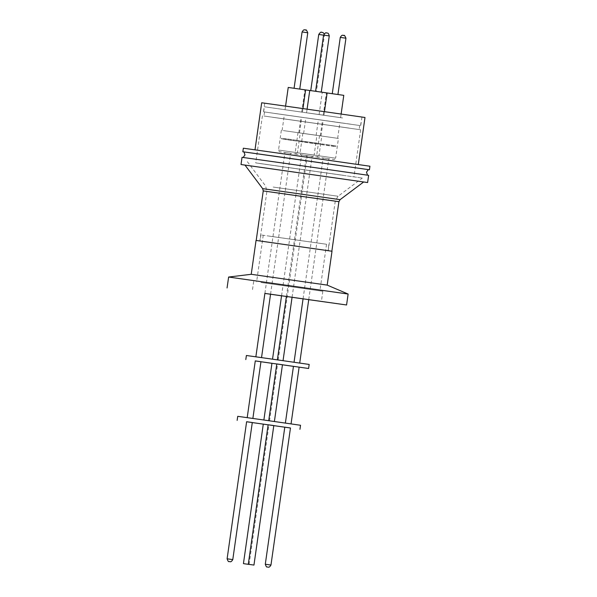 <?xml version="1.0" encoding="UTF-8"?>
<svg xmlns="http://www.w3.org/2000/svg" width="597" height="597" viewBox="0 0 597 597"><rect width="100%" height="100%" fill="white"/><g stroke="black" fill="none" stroke-linecap="round" stroke-linejoin="round"><path stroke-width="0.45" stroke-dasharray="2.98 2.24" d="M354.476 173.272L243.166 157.489L354.476 173.272M261.687 102.774L364.991 117.482M265.822 151.459L358.29 164.571L265.822 151.459M369.939 166.227L243.337 148.213M368.282 169.63L243.979 151.936M350.529 124.161L263.501 111.818L350.529 124.161M274.918 104.699L361.954 117.049L274.918 104.699M368.304 169.615L243.957 151.914M341.812 123.019L263.65 111.84L341.812 123.019M342.529 117.952L264.374 106.773L342.529 117.952M368.64 175.346L242.039 157.324M363.625 181.995L245.001 165.115M308.395 113.02L323.947 115.228L308.395 113.02M309.746 90.475L327.119 92.945M303.545 112.385L319.096 114.587L303.545 112.385M288.232 87.438L309.739 90.513M325.059 115.422L340.611 117.631L325.059 115.422M327.111 92.968L343.782 95.348M286.881 109.982L302.433 112.191L286.881 109.982M363.655 181.973L244.979 165.078M316.194 91.393L321.268 92.117L316.194 91.393M311.343 90.759L316.417 91.475L311.343 90.759M332.857 93.796L337.932 94.513L332.857 93.796M294.679 88.356L299.754 89.072L294.679 88.356M264.135 241.613L331.85 251.225L264.135 241.613M256.046 240.434L332.007 251.24M327.186 285.112L251.225 274.299M348.126 294.045L228.621 277.038M264.889 293.396L270.56 294.209M281.553 295.776L292.067 297.269M303.067 298.828L308.739 299.634M260.926 282.485L322.843 291.269L260.926 282.485M263.247 282.814L319.91 290.851L263.247 282.814M269.881 236.233L326.537 244.263L269.881 236.233M321.746 243.554L260.911 234.927L321.746 243.554M267.172 242.046L328.007 250.673L267.172 242.046M267.016 242.024L328.208 250.703L267.016 242.024M259.411 163.466L362.312 178.063L259.411 163.466M343.656 175.361L255.717 162.891L343.656 175.361M272.717 117.303L360.655 129.78L272.717 117.303M349.155 128.101L263.941 116.012L349.155 128.101M274.501 113.423L359.715 125.512L274.501 113.423M305.455 133.706L320.999 135.915L305.455 133.706M307.679 118.087L323.223 120.288L307.679 118.087M300.604 133.071L316.149 135.273L300.604 133.071M302.828 117.452L318.373 119.654L302.828 117.452M322.119 136.109L337.663 138.317L322.119 136.109M324.343 120.49L339.887 122.691L324.343 120.49M283.941 130.668L299.485 132.877L283.941 130.668M286.164 115.049L301.709 117.251L286.164 115.049M304.836 133.616L321.783 136.026L304.836 133.616M299.985 132.982L316.932 135.385L299.985 132.982M321.499 136.019L338.447 138.429L321.499 136.019M283.321 130.579L300.269 132.989L283.321 130.579M302.843 133.325L300.037 153.078C301.291 155.832 300.806 154.392 303.007 155.056L317.253 157.078C316.903 157.705 319.693 155.847 318.977 155.772L300.037 153.078L318.977 155.772L321.783 136.026M298 132.691L295.187 152.444C296.44 155.198 295.955 153.757 298.157 154.422L312.403 156.444C312.052 157.071 314.843 155.213 314.126 155.138L295.187 152.444L314.126 155.138L316.932 135.385M319.514 135.728L316.701 155.481C317.955 158.235 317.47 156.795 319.671 157.459L333.917 159.481C333.566 160.108 336.357 158.25 335.641 158.175L316.701 155.481L335.641 158.175L338.447 138.429M281.336 130.288L278.523 150.041C279.777 152.795 279.292 151.354 281.493 152.019L295.739 154.041C295.388 154.668 298.179 152.81 297.463 152.735L278.523 150.041L297.463 152.735L300.269 132.989M277.963 359.969L283.045 360.692L277.963 359.969M307.052 155.63L312.127 156.347L307.052 155.63M273.113 359.334L278.195 360.051L273.113 359.334M302.201 154.989L307.276 155.713L302.201 154.989M294.627 362.372L299.709 363.088L294.627 362.372M323.716 158.033L328.79 158.75L323.716 158.033M256.449 356.931L261.531 357.648L256.449 356.931M285.538 152.593L290.612 153.31L285.538 152.593M246.389 355.499L309.179 364.439M269.307 420.795L274.389 421.519L269.307 420.795M282.463 364.737L276.792 363.931M264.456 420.161L269.538 420.885L264.456 420.161M276.792 363.983L282.456 364.812M247.792 417.758L252.874 418.482L247.792 417.758M260.949 361.7L255.277 360.894M285.97 423.198L291.052 423.922L285.97 423.198M293.455 366.371L299.127 367.17L293.455 366.334M237.725 416.325L300.522 425.265M273.807 425.571L268.135 424.766M268.128 424.81L273.799 425.639M252.292 422.534L246.621 421.721M290.47 427.974L284.799 427.161M290.47 427.997L284.799 427.198M252.292 422.572L246.621 421.758M260.949 361.745L255.277 360.931M308.731 299.672L303.06 298.866M292.067 297.306L281.553 295.813M270.553 294.239L264.881 293.433M305.522 29.969L304.955 29.887M343.7 35.41L343.133 35.327M322.126 32.357L321.701 32.298M312.649 143.243L298.231 141.198L312.649 143.243M300.007 140.81L314.425 142.855L300.007 140.81M300.306 140.855L314.052 142.802L300.306 140.855M300.007 141.593L314.179 143.608L300.007 141.593M334.163 146.28L319.746 144.235L334.163 146.28M321.522 143.855L335.939 145.899L321.522 143.855M321.82 143.892L335.566 145.84L321.82 143.892M321.522 144.638L335.693 146.646L321.522 144.638M317.5 143.877L303.082 141.832L317.5 143.877M304.858 141.452L319.276 143.496L304.858 141.452M305.157 141.489L318.902 143.444L305.157 141.489M304.858 142.235L319.029 144.243L304.858 142.235M283.642 138.452L297.388 140.399L283.642 138.452M283.344 139.198L297.515 141.205L283.344 139.198M293.963 140.571L281.568 138.795L293.963 140.571M283.344 138.414L297.761 140.459L283.344 138.414M340.096 199.659L262.665 188.637M323.596 35.096L329.268 35.902M318.746 34.462L323.589 35.148M340.275 37.402L345.947 38.208M302.097 31.954L307.768 32.768M263.247 190.913L338.902 201.682M274.09 192.294L335.283 200.973L274.09 192.294M273.165 187.055L338.074 196.256L273.165 187.055M232.785 559.605L227.114 558.799M270.963 565.046L265.292 564.24M361.954 117.049L360.73 125.654M360.573 125.631L361.297 120.572M306.574 112.758L307.089 109.169M301.724 112.117L304.895 89.834M323.238 115.154L326.41 92.878M285.06 109.714L285.575 106.117M322.843 291.269L321.402 301.395M326.537 244.263L319.91 290.851M260.911 234.927L260.046 241.001M328.208 250.703L335.283 200.973L338.074 196.256L362.312 178.063M247.359 161.697L265.561 185.936L266.919 191.249L259.844 240.972M360.655 129.78L353.954 176.869M359.715 125.512L359.14 129.564M303.634 133.437L305.858 117.818M298.784 132.803L301.007 117.184M320.298 135.84L322.522 120.221M282.12 130.4L284.344 114.781M286.411 296.373L306.455 155.541M281.568 295.679L301.604 154.907M303.075 298.746L323.119 157.944M264.896 293.321L284.941 152.504M249.113 564.389L268.956 424.93M269.538 420.885L277.612 364.103M270.568 294.12L290.612 153.31M308.746 299.56L328.79 158.75M278.195 360.051L307.276 155.713M292.082 297.179L312.127 156.347M299.485 132.877L301.709 117.251M337.663 138.317L339.887 122.691M316.149 135.273L318.373 119.654M320.999 135.915L323.223 120.288M264.516 111.96L263.941 116.012M262.419 115.796L255.717 162.891M328.865 244.598L328.007 250.673M263.24 235.255L256.613 281.844M253.673 281.426L252.232 291.552M324.186 33.79L324.417 35.268L316.417 91.475M302.433 112.191L302.948 108.579M340.611 117.631L341.126 114.02M319.096 114.587L322.268 92.311M323.947 115.228L324.455 111.639M263.65 111.84L264.374 106.773M264.725 103.206L263.501 111.818M314.425 142.855L314.179 143.608L314.052 142.802M298.701 140.616L298.351 141.355L298.321 140.564M335.939 145.899L335.693 146.646L335.566 145.84M320.216 143.661L319.865 144.392L319.835 143.601M319.276 143.496L319.029 144.243L318.902 143.444M303.552 141.258L303.201 141.989L303.172 141.205M282.038 138.22L281.687 138.952L281.657 138.161M297.761 140.459L297.515 141.205L297.388 140.399"/><path stroke-width="0.9" d="M358.297 164.518L364.991 117.482L296.619 107.676L261.687 102.774L254.994 149.817M243.979 151.936L242.837 151.757L243.337 148.213L286.142 154.22L369.939 166.227L369.431 169.772L368.282 169.63M242.837 151.757L369.431 169.772M243.166 157.489L244.971 154.899L243.957 151.914L285.948 157.809L368.304 169.615L366.506 172.197L367.513 175.182M245.001 165.115L241.016 164.518L242.039 157.324L284.851 163.339L368.64 175.346L367.618 182.533L363.625 181.995M241.016 164.518L367.618 182.533M324.455 111.639L327.119 92.945L315.619 91.296L309.746 90.475L307.089 109.169M309.739 90.513L288.232 87.438L285.575 106.117M341.126 114.02L343.782 95.348L327.111 92.968M244.979 165.078L363.655 181.973L340.096 199.659L262.665 188.637L244.979 165.078M322.126 32.357L321.701 32.298M343.7 35.41L343.133 35.327M305.522 29.969L304.955 29.887M327.186 285.112L332.007 251.24L256.046 240.434L251.225 274.299L327.186 285.112L348.126 294.045L346.573 304.977L308.731 299.672M251.225 274.299L228.621 277.038L348.126 294.045M264.881 293.433L346.573 304.977M308.739 299.634L264.889 293.396M270.56 294.209L281.553 295.776M292.067 297.269L303.067 298.828M255.277 360.931L308.604 368.483L293.455 366.334L285.381 423.072M308.604 368.483L309.179 364.439L267.62 358.476L246.389 355.499L245.807 359.551M268.717 420.691L276.792 363.931L282.463 364.737L274.389 421.504M263.874 420.004L271.941 363.297L276.792 363.983M247.203 417.646L255.277 360.894L260.949 361.7L252.874 418.445M246.621 421.758L290.47 427.997M299.948 429.318L300.522 425.265L258.964 419.31L237.725 416.325L237.151 420.378M248.874 564.352L253.956 565.075L248.874 564.352M248.285 564.269L268.135 424.766L273.217 425.482L273.807 425.571L253.956 565.075M244.031 563.717L249.106 564.441L244.031 563.717M243.434 563.628L263.284 424.124L268.128 424.81M246.621 421.721L252.292 422.534L232.785 559.605L227.114 558.799L246.621 421.721M284.799 427.161L290.47 427.974L270.963 565.046L265.292 564.24L284.799 427.161M227.114 558.799C227.912 561.061 228.517 561.971 228.935 561.523L230.024 561.695C229.741 561.217 230.673 563.15 232.785 559.605M265.292 564.24C266.09 566.508 266.695 567.411 267.113 566.963L268.202 567.135C267.919 566.657 268.851 568.59 270.963 565.046M284.799 427.198L273.799 425.639M263.284 424.139L252.292 422.572M293.455 366.371L282.456 364.812M271.941 363.312L260.949 361.745M303.06 298.866L292.067 297.306M281.553 295.813L270.553 294.239M328.671 35.82L323.596 35.096C326.492 31.007 326.358 33.663 326.477 32.925L327.193 33.029C327.052 33.432 328.231 31.895 329.268 35.902L328.671 35.82M323.589 35.148L318.746 34.462C321.641 30.372 321.507 33.029 321.626 32.29L323.096 32.656L324.186 33.79M345.35 38.118L340.275 37.402C342.32 33.932 343.156 35.738 343.014 35.305L343.782 35.417C343.917 36.417 343.76 33.126 345.947 38.208L345.35 38.118M307.171 32.678L302.097 31.954C304.142 28.492 304.977 30.298 304.836 29.865L305.604 29.977C305.739 30.977 305.582 27.686 307.768 32.768L307.171 32.678M331.85 251.218L338.902 201.682L263.247 190.913L262.665 188.637M315.597 91.296L323.596 35.096M310.753 90.61L318.746 34.462M332.26 93.699L340.275 37.402M294.082 88.259L302.097 31.954M338.902 201.682L340.096 199.659M256.203 240.449L263.247 190.913M228.621 277.038L227.061 287.97M277.374 359.864L286.411 296.373M272.53 359.178L281.568 295.679M294.045 362.245L303.075 298.746M255.859 356.819L264.896 293.321M291.052 423.885L299.127 367.14M261.531 357.618L270.568 294.12M299.709 363.058L308.746 299.56M283.045 360.67L292.082 297.179M299.754 89.065L307.768 32.768M337.932 94.505L345.947 38.208M321.268 92.102L329.268 35.902M302.948 108.579L305.604 89.908"/></g></svg>

